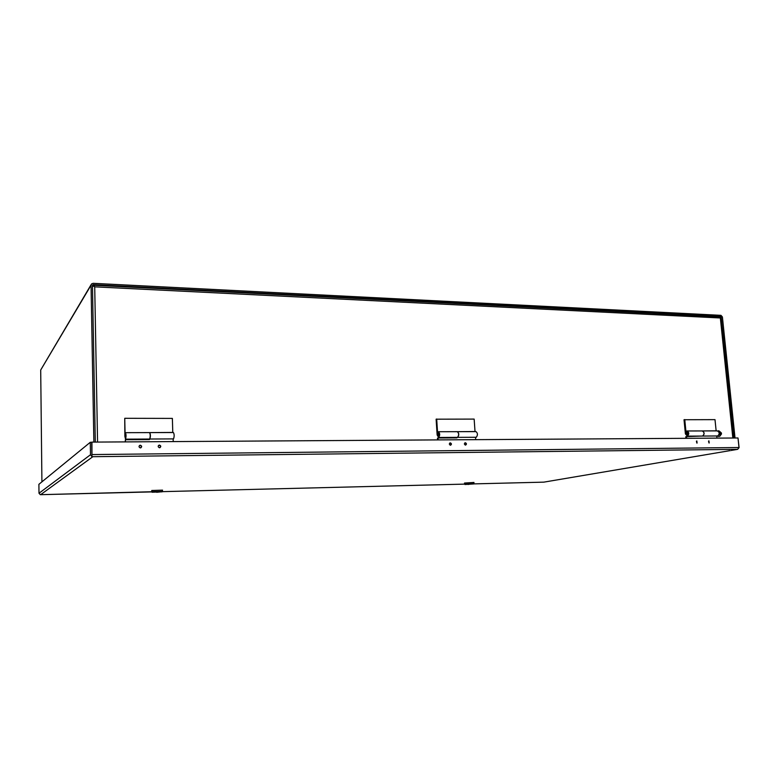 <?xml version="1.0" encoding="UTF-8"?>
<svg xmlns="http://www.w3.org/2000/svg" width="778" height="778" viewBox="0 0 778 778"><rect width="100%" height="100%" fill="white"/><g stroke="black" fill="none" stroke-linecap="round" stroke-linejoin="round"><path stroke-width="1.17" d="M702.359 430.934C704.576 432.393 704.683 434.105 702.68 436.04L702.32 436.059M717.209 430.915L717.297 430.895C719.631 432.247 719.776 433.93 717.724 435.962L717.277 435.962M687.334 434.96L686.702 434.221M686.682 432.918L687.305 432.169M696.417 441.145L696.825 443.052M708.544 441.048L708.952 442.945M687.266 434.532L686.663 434.153L687.081 432.597L687.266 434.532M685.914 438.315L685.758 436.74L686.507 436.594L686.673 438.315M701.707 436.059L686.507 436.594M716.742 435.981L716.956 438.121M457.347 431.673C459.117 433.19 459.224 435.087 457.659 437.362L457.386 437.372M475.903 431.634L475.98 431.625C477.789 433.122 477.896 435.009 476.301 437.265L475.951 437.265M438.471 433.531L438.607 435.68L438.704 433.142M449.674 443.11L449.985 443.052C451.24 443.674 451.328 444.394 450.248 445.201M464.729 442.983L465.02 442.935C466.246 443.548 466.333 444.267 465.283 445.065M437.576 439.901L437.46 438.15L438.033 437.985L438.15 439.901M456.346 437.878L456.316 437.382M456.91 437.382L456.949 437.878L438.033 437.985M475.533 437.275L475.698 439.658M149.677 432.626L149.716 432.607C150.582 434.319 150.631 436.458 149.853 439.016L149.668 439.006M173.368 432.549L173.406 432.529C174.35 434.231 174.398 436.351 173.552 438.889L173.368 438.889M139.058 446.173L140.166 445.434C141.693 446.105 141.791 446.903 140.448 447.856L140.137 447.875M158.245 445.92L159.286 445.288C160.803 445.959 160.89 446.757 159.558 447.69L159.296 447.71M125.715 437.11L125.715 434.727M125.19 441.894L125.414 439.735L125.453 441.894M149.201 439.599L149.191 439.035M149.493 432.626L149.532 432.607C150.397 434.319 150.436 436.458 149.658 439.016L149.493 439.599L125.414 439.735M173.144 438.909L173.222 441.583M159.529 447.729C157.866 447 157.769 446.125 159.218 445.104L159.451 445.074C161.114 445.813 161.211 446.689 159.743 447.71L159.529 447.729M159.772 445.386L158.663 445.347M697.078 443.09L696.864 440.97L697.078 443.09M709.196 442.993L708.952 440.883L709.196 442.993M140.39 447.895C138.717 447.175 138.61 446.29 140.069 445.249L140.322 445.22C141.995 445.95 142.102 446.835 140.624 447.865L140.448 447.856M140.74 445.57L139.486 445.522M450.462 445.22C449.081 444.501 449.003 443.713 450.229 442.857L450.306 442.857C451.697 443.577 451.775 444.364 450.54 445.22L450.462 445.22M465.497 445.094C464.126 444.374 464.048 443.586 465.263 442.75L465.341 442.74C466.712 443.46 466.79 444.248 465.575 445.084L465.497 445.094M737.69 449.324L543.793 482.146L473.783 483.887L543.793 482.146L737.69 449.324L739.003 447.525L738.001 437.985L91.93 442.108L91.969 456.705L90.501 454.741L90.277 442.293L38.9 484.315L38.997 493.252L40.339 494.682M738.021 438.121L739.09 447.651L737.612 449.334L91.969 456.705L92.582 456.89L40.631 494.682L162.534 491.453M91.93 442.108L91.969 456.705L91.716 442.283L90.277 442.293M160.015 447.632L160.531 446.65M140.935 447.768L141.431 446.621M125.637 434.377L125.433 436.147M149.123 432.607L172.774 432.432L172.376 418.408L124.743 418.301L124.869 436.341L125.53 439.142C126.24 436.565 126.201 434.406 125.423 432.675L125.297 434.377M124.743 418.301L125.132 436.157M687.032 432.344L687.003 432.13C688.267 432.889 688.345 433.842 687.237 434.99L686.536 433.754M702.164 436.05L702.602 436.04C704.635 433.998 704.489 432.296 702.184 430.944L702.096 430.954M701.124 430.944L716.139 430.817L715.001 419.634L684.018 419.731L685.408 433.9L687.353 436.127C689.347 434.066 689.211 432.354 686.935 430.983L686.089 431.459L686.585 432.344M684.766 419.566L686.157 433.754M733.401 438.014L720.866 317.628L720.35 317.978L720.652 317.502L719.728 316.772L93.768 285.283M93.107 286.265L93.72 285.283L94.712 286.849L93.982 286.178L92.485 286.45M734.189 438.014L721.089 316.374L93.146 284.651L92.465 285.779M91.152 284.583L40.699 370.017L41.915 481.845M95.305 442.079L92.456 285.283L93.146 284.651M93.875 442.089L91.055 285.205L91.532 283.941L93.127 283.318L720.982 315.343L722.402 316.957L735.035 438.004M719.193 432.957L719.29 431.634L719.99 431.596L720.224 432.957L721.439 433.006L720.224 432.957M719.738 436.312L721.527 433.91L720.34 433.852L720.467 435.233L719.767 435.272L719.203 433.861M721.332 433.861L721.235 433.103M720.34 433.852L719.64 433.988M719.319 431.722L719.99 431.596M162.184 491.822L162.553 490.14L151.729 490.5L152.089 492.241L162.184 491.822L152.089 492.241M153.626 492.114L160.715 491.881L153.626 492.114M156.709 492.299L160.569 491.881L156.699 492.095M157.564 491.754L153.694 492.163L157.564 491.754M473.724 483.955L464.962 484.5L473.724 483.955L473.987 482.457L464.495 483.05L464.573 484.149L474.035 483.605M466.596 484.286L472.45 484.023L466.596 484.286M470.962 483.935L468.142 484.412M473.034 483.828L472.441 483.906M466.226 484.295L465.623 484.286M468.152 484.48L470.962 483.945M470.534 483.965L466.353 484.402L470.534 483.965M438.714 433.239L438.033 433.239L438.52 436.195L438.063 434.814M457.201 437.362L457.542 437.362C459.098 435.087 459.001 433.19 457.231 431.683L457.163 431.693M456.414 431.683L475.018 431.537L474.152 419.089L436.118 419.186L437.139 434.98L438.607 437.46C440.124 435.174 440.027 433.258 438.306 431.732L437.654 432.257L438.033 433.239M436.691 419.002L437.703 434.814M162.349 491.647L464.573 484.12L162.349 491.647M90.501 454.741L38.997 493.252M739.003 447.525L92.154 454.566M97.571 442.069L94.712 286.849L720.35 317.978L732.837 438.014M719.883 316.782L721.089 316.374M721.566 316.918L720.535 317.259M91.055 285.205L40.699 370.017M719.115 436.429L717.238 435.981M717.151 435.981L718.716 436.497L717.919 435.913M717.88 430.973L718.648 430.788M719.757 434.834L719.105 434.396M720.097 432.023L720.924 432.957M721.021 433.852L720.457 434.746M702.544 430.944L717.297 430.895M702.602 436.059L717.647 435.972M457.561 431.673L475.98 431.625M457.6 437.372L476.233 437.275M149.823 432.607L173.406 432.529M149.823 439.025L173.513 438.899M151.729 491.91L40.602 494.682M149.629 439.035L125.511 439.162M149.532 432.607L125.521 432.675M702.524 436.059L687.275 436.137M702.184 430.944L687.217 430.983M718.853 430.779L721.439 433.006M457.474 437.372L438.539 437.479M457.231 431.683L438.51 431.732"/></g></svg>
